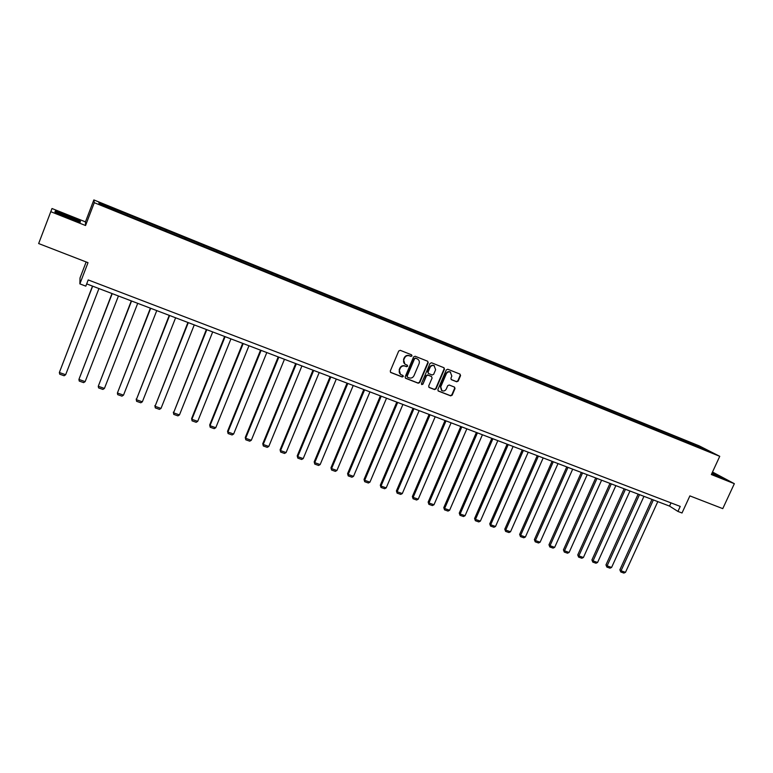 <?xml version="1.0" encoding="UTF-8"?>
<svg xmlns="http://www.w3.org/2000/svg" width="773" height="773" viewBox="0 0 773 773"><rect width="100%" height="100%" fill="white"/><g stroke="black" fill="none" stroke-linecap="round" stroke-linejoin="round"><path stroke-width="1.16" d="M412.009 355.909L411.594 354.836L400.25 350.324L398.713 351.01L390.268 371.03L390.723 372.489L402.221 376.982L403.293 376.499L402.984 375.485L400.945 374.644C399.312 373.514 398.839 371.968 399.496 369.987L400.201 368.325C401.313 366.257 402.955 365.523 405.11 366.122L406.579 366.702L407.651 366.218L407.323 365.194L405.342 364.373C403.68 363.252 403.187 361.687 403.854 359.677L404.559 358.015C405.68 355.938 407.313 355.203 409.468 355.812L410.936 356.392L412.009 355.909M404.859 364.044L403.535 359.455L404.24 357.783C405.352 355.715 406.994 354.981 409.149 355.59L410.608 356.169L411.68 355.686L411.555 354.826M390.462 372.267L401.902 376.741L402.975 376.258L402.888 375.436M400.424 374.267L399.187 369.755L399.883 368.093C401.003 366.025 402.636 365.291 404.791 365.89L406.25 366.47L407.323 365.987L407.216 365.146M50.709 211.657L85.552 225.523L85.465 221.87L51.994 208.517L38.65 243.543L88.016 262.665L79.87 283.884L85.813 286.145L88.209 279.923L680.24 506.412L677.931 511.436L682.008 512.992L689.883 495.889L722.765 508.634L734.35 483.685L712.503 472.032M450.253 371.948L451.838 376.074L450.92 378.229L451.364 379.669L456.698 381.785L458.196 381.108L460.563 375.61L459.993 374.103L447.78 369.243L446.272 369.929L437.866 389.602L438.301 391.032L450.659 395.863L452.157 395.187L454.997 388.558L454.553 387.128L449.219 385.012L447.712 385.698L446.301 388.993C445.238 390.848 443.779 391.409 441.924 390.645L440.755 386.819L446.292 373.871C447.325 372.035 448.765 371.475 450.611 372.18L450.253 371.948C448.408 371.233 446.968 371.794 445.934 373.63L446.292 373.871M85.552 225.523L94.287 202.69L719.75 456.321L711.344 474.535L734.35 483.685M428.184 362.73L427.711 361.262L415.12 356.247L413.594 356.933L405.168 376.847L405.612 378.287L418.241 383.224L419.758 382.538L428.184 362.73L427.614 361.213M431.537 362.779L443.992 367.745L444.456 369.204L436.04 388.896L434.532 389.582L429.121 387.457L428.677 386.017L432.088 378.026L431.508 376.519L428 375.137L426.483 375.823L422.928 384.162L421.768 384.596L421.459 383.582L430.02 363.465L431.537 362.779M694.444 445.625L122.173 213.483L99.166 203.908L98.896 202.7L684.24 440.185L701.546 447.403L710.31 451.867L694.618 445.499M94.287 202.69L93.852 199.927L699.13 445.828L719.75 456.321M681.67 440.243L681.612 439.306M672.259 436.426L672.21 435.489M667.804 434.619L667.756 433.682M658.306 430.764L658.258 429.827M653.803 428.938L653.765 428M644.209 425.053L644.18 424.106M639.667 423.208L639.629 422.261M629.976 419.275L629.956 418.328M625.386 417.41L625.367 416.463M615.608 413.449L615.588 412.502M610.97 411.565L610.96 410.618M601.094 407.555L601.085 406.608M596.418 405.661L596.408 404.714M586.436 401.612L586.436 400.665M581.711 399.689L581.711 398.742M571.634 395.602L571.643 394.655M566.86 393.67L566.87 392.713M556.686 389.544L556.705 388.587M551.864 387.582L551.883 386.635M541.583 383.408L541.612 382.461M536.713 381.437L536.742 380.48M526.336 377.224L526.365 376.267M521.408 375.224L521.446 374.277M510.924 370.972L510.972 370.016M505.957 368.953L506.006 367.996M495.358 364.653L495.416 363.706M490.333 362.614L490.391 361.667M479.637 358.276L479.695 357.319M474.564 356.218L474.632 355.261M463.752 351.831L463.819 350.874M458.621 349.754L458.698 348.797M447.693 345.318L447.78 344.362M434.397 365.803L434.397 365.803C432.522 365.078 431.073 365.639 430.03 367.484L428.068 372.084L428.522 373.533L432.165 374.982L433.682 374.296L435.634 369.707L434.04 365.571C432.175 364.846 430.725 365.407 429.682 367.252L430.03 367.484M442.514 343.212L442.6 342.255M431.479 338.738L431.576 337.782M426.242 336.613L426.338 335.656M415.082 332.1L415.188 331.124M409.796 329.945L409.903 328.979M398.52 325.433L398.646 324.409M393.177 323.201L393.302 322.235M381.765 318.708L381.92 317.616M376.383 316.389L376.519 315.423M364.846 311.906L365.011 310.756M359.406 309.5L359.551 308.533M347.744 304.987L347.927 303.818M342.255 302.543L342.41 301.576M330.458 297.972L330.66 296.803M324.911 295.499L325.085 294.542M312.988 290.89L313.2 289.72M307.383 288.387L307.567 287.43M295.325 283.72L295.557 282.551M289.672 281.198L289.865 280.241M277.478 276.483L277.72 275.304M271.758 273.932L271.961 272.966M259.428 269.159L259.689 267.989M253.641 266.588L253.863 265.622M241.176 261.757L241.456 260.578M235.33 259.158L235.562 258.192M222.721 254.269L223.02 253.1M216.817 251.65L217.068 250.684M204.062 246.703L204.372 245.524M198.091 244.046L198.352 243.08M185.191 239.05L185.52 237.871M179.162 236.364L179.433 235.398M166.118 231.311L166.456 230.132M160.011 228.595L160.301 227.629M146.812 223.474L147.179 222.305M140.647 220.74L140.947 219.774M127.294 215.561L127.68 214.382M121.061 212.797L121.38 211.831M98.896 202.7L99.504 204.053M86.161 261.95L80.005 278L79.87 283.884M85.465 221.87L93.852 199.927M86.682 283.884L669.534 506.093L677.931 511.436M671.012 502.875L669.534 506.093M686.086 442.04L686.028 441.103M701.546 447.403L700.966 448.079M126.994 215.445L127.516 214.092M146.435 223.32L146.957 221.986M165.644 231.117L166.166 229.784M184.65 238.828L185.162 237.504M203.434 246.452L203.956 245.138M222.015 253.988L222.537 252.684M240.393 261.438L240.905 260.143M258.569 268.811L259.081 267.526M276.541 276.106L277.063 274.821M294.32 283.314L294.842 282.048M311.915 290.435L312.427 289.189M329.356 297.412L329.829 296.252M346.604 304.311L347.048 303.248M363.639 311.219L364.083 310.166M380.5 318.051L380.934 317.007M397.177 324.824L397.612 323.781M413.681 331.52L414.115 330.486M430.01 338.139L430.445 337.115M446.176 344.7L446.61 343.676M462.167 351.193L462.602 350.179M478.004 357.619L478.439 356.604M493.676 363.977L494.111 362.972M509.185 370.267L509.62 369.272M524.548 376.499L524.983 375.504M539.747 382.664L540.182 381.678M554.801 388.771L555.236 387.795M569.701 394.819L570.136 393.844M584.456 400.81L584.89 399.834M599.075 406.733L599.5 405.767M613.54 412.608L613.965 411.642M627.869 418.415L628.294 417.459M642.054 424.174L642.489 423.227M656.103 429.875L656.538 428.928M670.027 435.518L670.452 434.581M683.805 441.112L684.24 440.185M80.344 221.059L67.956 215.58L55.289 211.068L54.941 212.034L67.58 217.619L80.305 222.131L80.344 221.059L79.977 222.015M711.701 473.772L724.427 478.68L712.194 472.69M405.352 378.074L417.903 382.973L419.42 382.287L427.836 362.498M415.632 358.257L414.56 358.74L407.168 376.209L407.477 377.224L409.12 377.871C411.265 378.461 412.888 377.726 413.999 375.668L419.053 363.754C419.729 361.735 419.227 360.17 417.546 359.049L415.304 358.034L414.56 358.74M407.332 377.108L406.84 375.968L414.231 358.517M417.662 359.116L417.169 358.875M415.304 358.034L416.84 358.643M428.86 387.244L434.184 389.321L435.692 388.645L444.098 368.972L443.876 367.687M431.469 376.461L427.653 374.895L426.136 375.581L422.928 384.162M421.546 384.394L422.589 383.91M428.348 373.407L427.73 371.842L429.682 367.252M451.113 379.485L456.331 381.543L457.829 380.867L460.186 375.369L459.974 374.093M441.499 390.355L440.397 386.568L445.934 373.63M438.04 390.829L450.301 395.612L451.79 394.926L454.64 388.307L454.447 387.07M55.579 211.493L55.308 212.198L55.579 211.493L67.956 215.58M92.499 286.097L59.347 372.518L92.654 286.155M98.944 288.561L65.647 374.741L64.12 375.755L59.724 374.2L59.347 372.518L65.647 374.741M112.008 293.537L78.914 379.427L112.22 293.614M118.443 295.991L85.146 381.63L83.619 382.625L79.261 381.089L78.914 379.427L85.146 381.63M131.304 300.89L98.268 386.258L131.555 300.987M137.71 303.335L104.423 388.433L102.896 389.418L98.586 387.901L98.268 386.258L104.423 388.433M60.381 213.619L59.376 213.406C56.806 213.058 70.652 218.981 74.981 220.073L75.213 220.131C80.373 221.484 65.473 214.942 60.381 213.619M67.85 215.86L79.861 221.165L79.832 221.967M715.296 475.347L719.537 476.777L712.03 473.057M712.097 472.902L723.18 478.294M150.377 308.166L117.399 393.013L150.687 308.282M156.774 310.601L123.496 395.158L121.96 396.143L117.699 394.636L117.399 393.013L123.496 395.158M169.248 315.355L136.328 399.689L169.606 315.49M175.616 317.79L142.348 401.815L140.812 402.791L136.599 401.303L136.193 399.013M136.599 401.303L136.328 399.689L142.348 401.815M187.907 322.467L155.054 406.298L188.312 322.621M194.265 324.892L161.006 408.405L159.46 409.361L155.296 407.893L154.871 405.603M155.296 407.893L155.054 406.298L161.006 408.405M206.362 329.511L173.567 412.83L206.806 329.675M212.701 331.926L179.462 414.917L177.916 415.864L173.79 414.415L173.336 412.125M173.79 414.415L173.567 412.83L179.462 414.917M224.614 336.468L191.607 418.579L191.878 419.295L225.107 336.651M230.934 338.874L197.704 421.353L196.158 422.3L192.081 420.86L191.607 418.579M192.081 420.86L191.878 419.295L197.704 421.353M242.674 343.347L209.686 424.966L209.995 425.691L243.205 343.55M248.974 345.753L215.764 427.73L214.208 428.657L210.179 427.237L209.686 424.966M210.179 427.237L209.995 425.691L215.764 427.73M260.54 350.159L227.562 431.276L227.919 432.02L261.11 350.382M266.811 352.556L233.63 434.03L232.074 434.957L228.083 433.547L227.562 431.276M228.083 433.547L227.919 432.02L233.63 434.03M278.212 356.894L245.254 437.528L245.659 438.281L278.831 357.136M284.464 359.281L251.302 440.272L249.747 441.18L245.795 439.789L245.254 437.528M245.795 439.789L245.659 438.281L251.302 440.272M295.692 363.561L262.762 443.702L263.207 444.475L296.349 363.812M301.924 365.938L268.791 446.446L267.226 447.345L263.322 445.973L262.762 443.702M263.322 445.973L263.207 444.475L268.791 446.446M312.988 370.161L280.087 449.818L280.56 450.601L313.693 370.422M319.21 372.528L286.087 452.553L284.522 453.442L280.657 452.079L280.087 449.818M280.657 452.079L280.56 450.601L286.087 452.553M330.1 376.683L297.219 455.877L297.74 456.659L330.844 376.963M336.303 379.05L303.209 458.592L301.644 459.481L297.818 458.128L297.219 455.877M297.818 458.128L297.74 456.659L303.209 458.592M347.038 383.137L314.186 461.868L314.746 462.66L347.821 383.437M353.222 385.495L320.157 464.573L318.582 465.452L314.795 464.119L314.186 461.868M314.795 464.119L314.746 462.66L320.157 464.573M363.803 389.524L330.97 467.791L331.569 468.602L364.614 389.843M369.958 391.872L336.922 470.486L335.347 471.366L331.607 470.042L330.97 467.791M331.607 470.042L331.569 468.602L336.922 470.486M380.384 395.853L347.579 473.656L348.217 474.477L381.234 396.172M386.529 398.192L353.522 476.352L351.947 477.212L348.236 475.907L347.579 473.656M348.236 475.907L348.217 474.477L353.522 476.352M396.8 402.105L364.025 479.463L364.701 480.294L397.68 402.443M402.917 404.443L369.938 482.149L368.363 482.999L364.692 481.705L364.025 479.463M364.692 481.705L364.701 480.294L369.938 482.149M413.043 408.299L380.306 485.212L381.012 486.053L413.961 408.656M419.15 410.627L386.2 487.879L384.625 488.729L380.992 487.454L380.306 485.212M380.992 487.454L381.012 486.053L386.2 487.879M429.121 414.434L396.414 490.903L397.158 491.744L430.078 414.792M435.209 416.753L402.298 493.561L400.714 494.401L397.119 493.135L396.414 490.903M397.119 493.135L397.158 491.744L402.298 493.561M445.035 420.502L412.367 496.537L413.14 497.387L446.031 420.879M451.103 422.812L418.222 499.184L416.637 500.015L413.082 498.759L412.367 496.537M413.082 498.759L413.14 497.387L418.222 499.184M460.795 426.503L428.155 502.112L428.957 502.972L461.81 426.899M466.844 428.812L433.991 504.75L432.407 505.571L428.889 504.334L428.155 502.112M428.889 504.334L428.957 502.972L433.991 504.75M476.39 432.455L443.779 507.629L444.62 508.499L477.443 432.851M482.42 434.755L449.606 510.257L448.021 511.079L444.533 509.851L443.779 507.629M444.533 509.851L444.62 508.499L449.606 510.257M491.831 438.339L459.259 513.098L460.128 513.977L492.913 438.755M497.841 440.629L465.066 515.717L463.481 516.528L460.022 515.311L459.259 513.098M460.022 515.311L460.128 513.977L465.066 515.717M507.117 444.166L474.583 518.499L475.482 519.398L508.228 444.591M513.108 446.446L480.371 521.118L478.787 521.92L475.366 520.712L474.583 518.499M475.366 520.712L475.482 519.398L480.371 521.118M522.248 449.934L489.753 523.862L490.681 524.761L523.398 450.369M528.22 452.215L495.522 526.471L493.937 527.263L490.546 526.065L489.753 523.862M490.546 526.065L490.681 524.761L495.522 526.471M537.235 455.645L504.779 529.167L505.735 530.075L538.404 456.099M543.187 457.916L510.528 531.766L508.943 532.549L505.59 531.37L504.779 529.167M505.59 531.37L505.735 530.075L510.528 531.766M552.077 461.307L519.649 534.423L520.644 535.331L553.275 461.761M558.009 463.568L525.389 537.013L523.794 537.786L520.48 536.617L519.649 534.423M520.48 536.617L520.644 535.331L525.389 537.013M566.764 466.911L534.385 539.622L535.409 540.54L568 467.375M572.687 469.163L540.105 542.202L538.51 542.975L535.225 541.815L534.385 539.622M535.225 541.815L535.409 540.54L540.105 542.202M581.315 472.458L548.975 544.772L550.028 545.699L582.571 472.931M587.219 474.709L554.676 547.342L553.091 548.115L549.825 546.965L548.975 544.772M549.825 546.965L550.028 545.699L554.676 547.342M595.722 477.946L563.43 549.883L564.503 550.811L597.007 478.439M601.607 480.188L569.112 552.444L567.517 553.197L564.29 552.067L563.43 549.883M564.29 552.067L564.503 550.811L569.112 552.444M609.994 483.386L577.74 554.937L578.842 555.874L611.308 483.888M615.859 485.628L583.412 557.488L581.818 558.241L578.619 557.111L577.74 554.937M578.619 557.111L578.842 555.874L583.412 557.488M624.13 488.778L591.915 559.942L593.046 560.889L625.463 489.29M629.976 491.01L597.568 562.483L595.973 563.227L592.804 562.116L591.915 559.942M592.804 562.116L593.046 560.889L597.568 562.483M638.131 494.111L605.964 564.899L607.114 565.855L639.493 494.633M643.957 496.334L611.598 567.43L609.994 568.174L606.863 567.073L605.964 564.899M606.863 567.073L607.114 565.855L611.598 567.43M651.997 499.397L619.869 569.807L621.048 570.774L653.378 499.928M657.804 501.619L625.483 572.339L623.888 573.073L620.787 571.981L619.869 569.807M620.787 571.981L621.048 570.774L625.483 572.339M59.85 213.986L59.376 213.406"/></g></svg>
